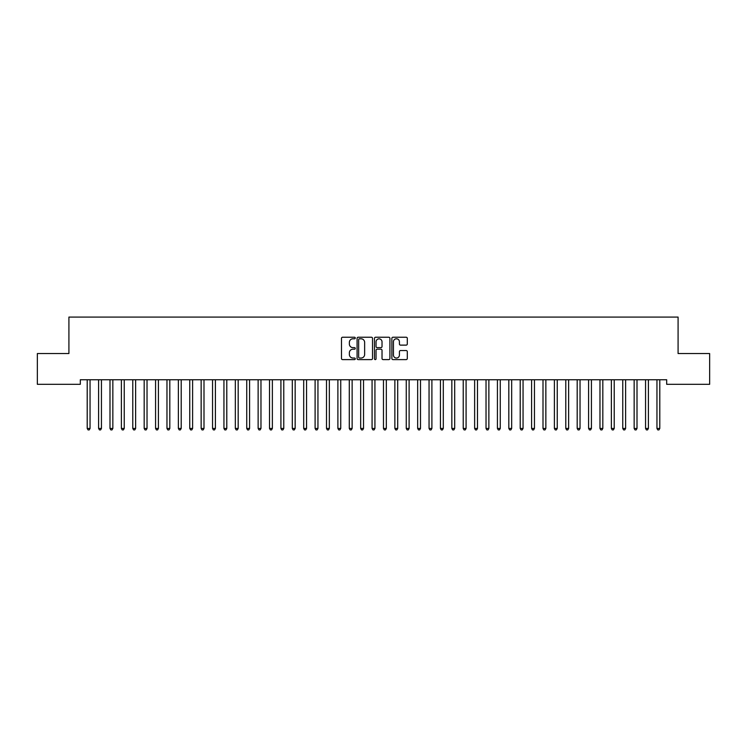 <?xml version="1.0" encoding="UTF-8"?>
<svg xmlns="http://www.w3.org/2000/svg" width="747" height="747" viewBox="0 0 747 747"><rect width="100%" height="100%" fill="white"/><g stroke="black" fill="none" stroke-linecap="round" stroke-linejoin="round"><path stroke-width="1.12" d="M355.273 338.017A0.784 0.784 0 0 0 354.489 337.233L342.602 337.233A1.12 1.12 0 0 0 341.482 338.354L341.482 358.485A1.12 1.12 0 0 0 342.602 359.606L354.489 359.606A0.784 0.784 0 0 0 355.273 358.821A0.784 0.784 0 0 0 354.489 358.037L352.948 358.037A3.576 3.576 0 0 1 349.372 354.461L349.372 352.78A3.576 3.576 0 0 1 352.948 349.204L354.489 349.204A0.784 0.784 0 0 0 355.273 348.419A0.784 0.784 0 0 0 354.489 347.635L352.948 347.635A3.576 3.576 0 0 1 349.372 344.059L349.372 342.378A3.576 3.576 0 0 1 352.948 338.802L354.489 338.802A0.784 0.784 0 0 0 355.273 338.017M406.191 345.123A1.12 1.12 0 0 0 407.302 344.003L407.302 338.354A1.12 1.12 0 0 0 406.191 337.233L392.987 337.233A1.12 1.12 0 0 0 391.867 338.354L391.867 358.485A1.12 1.12 0 0 0 392.987 359.606L406.191 359.606A1.12 1.12 0 0 0 407.302 358.485L407.302 351.66A1.12 1.12 0 0 0 406.191 350.548L400.541 350.548A1.12 1.12 0 0 0 399.421 351.66L399.421 355.049A2.988 2.988 0 0 1 396.433 358.037A2.988 2.988 0 0 1 393.436 355.049L393.436 341.79A2.988 2.988 0 0 1 396.433 338.802A2.988 2.988 0 0 1 399.421 341.79L399.421 344.003A1.12 1.12 0 0 0 400.541 345.123L406.191 345.123M666.688 379.756L80.312 379.756L80.312 384.313L37.35 384.313L37.35 353.546L68.911 353.546L68.911 317.083L678.089 317.083L678.089 353.546L709.65 353.546L709.65 384.313L666.688 384.313L666.688 379.756M372.52 338.354A1.12 1.12 0 0 0 371.399 337.233L358.205 337.233A1.12 1.12 0 0 0 357.085 338.354L357.085 358.485A1.12 1.12 0 0 0 358.205 359.606L371.399 359.606A1.12 1.12 0 0 0 372.52 358.485L372.52 338.354M375.601 337.233L388.795 337.233A1.12 1.12 0 0 1 389.915 338.354L389.915 358.485A1.12 1.12 0 0 1 388.795 359.606L383.146 359.606A1.12 1.12 0 0 1 382.025 358.485L382.025 350.324A1.12 1.12 0 0 0 380.914 349.204L377.16 349.204A1.12 1.12 0 0 0 376.049 350.324L376.049 358.821A0.784 0.784 0 0 1 375.265 359.606A0.784 0.784 0 0 1 374.48 358.821L374.48 338.354A1.12 1.12 0 0 1 375.601 337.233M359.438 338.802A0.784 0.784 0 0 0 358.653 339.586L358.653 357.253A0.784 0.784 0 0 0 359.438 358.037L361.053 358.037A3.576 3.576 0 0 0 364.639 354.461L364.639 342.378A3.576 3.576 0 0 0 361.053 338.802L359.438 338.802M382.025 341.846A2.988 2.988 0 0 0 379.037 338.858A2.988 2.988 0 0 0 376.049 341.846L376.049 346.515A1.12 1.12 0 0 0 377.16 347.635L380.914 347.635A1.12 1.12 0 0 0 382.025 346.515L382.025 341.846M87.054 379.756L87.119 379.924A1.139 1.139 -179.4 0 1 87.203 380.344L87.203 428.433L90.051 428.433L90.051 380.344A1.139 1.139 -179.4 0 1 90.135 379.924L90.2 379.756M90.051 428.433L89.201 429.917L88.062 429.917L87.203 428.433M98.445 379.756L98.511 379.924A1.139 1.139 -179.4 0 1 98.595 380.344L98.595 428.433L101.443 428.433L101.443 380.344A1.139 1.139 -179.4 0 1 101.527 379.924L101.592 379.756M101.443 428.433L100.593 429.917L99.454 429.917L98.595 428.433M109.846 379.756L109.912 379.924A1.139 1.139 -179.4 0 1 109.996 380.344L109.996 428.433L112.844 428.433L112.844 380.344A1.139 1.139 -179.4 0 1 112.928 379.924L112.993 379.756M112.844 428.433L111.985 429.917L110.845 429.917L109.996 428.433M121.238 379.756L121.303 379.924A1.139 1.139 -179.4 0 1 121.388 380.344L121.388 428.433L124.235 428.433L124.235 380.344A1.139 1.139 -179.4 0 1 124.319 379.924L124.385 379.756M124.235 428.433L123.386 429.917L122.247 429.917L121.388 428.433M132.63 379.756L132.705 379.924A1.139 1.139 -179.4 0 1 132.779 380.344L132.779 428.433L135.627 428.433L135.627 380.344A1.139 1.139 -179.4 0 1 135.711 379.924L135.777 379.756M135.627 428.433L134.777 429.917L133.638 429.917L132.779 428.433M144.031 379.756L144.096 379.924A1.139 1.139 -179.4 0 1 144.18 380.344L144.18 428.433L147.028 428.433L147.028 380.344A1.139 1.139 -179.4 0 1 147.112 379.924L147.178 379.756M147.028 428.433L146.169 429.917L145.03 429.917L144.18 428.433M155.423 379.756L155.488 379.924A1.139 1.139 -179.4 0 1 155.572 380.344L155.572 428.433L158.42 428.433L158.42 380.344A1.139 1.139 -179.4 0 1 158.504 379.924L158.569 379.756M158.42 428.433L157.57 429.917L156.431 429.917L155.572 428.433M166.814 379.756L166.889 379.924A1.139 1.139 -179.4 0 1 166.964 380.344L166.964 428.433L169.812 428.433L169.812 380.344A1.139 1.139 -179.4 0 1 169.896 379.924L169.961 379.756M169.812 428.433L168.962 429.917L167.823 429.917L166.964 428.433M178.216 379.756L178.281 379.924A1.139 1.139 -179.4 0 1 178.365 380.344L178.365 428.433L181.213 428.433L181.213 380.344A1.139 1.139 -179.4 0 1 181.297 379.924L181.362 379.756M181.213 428.433L180.354 429.917L179.215 429.917L178.365 428.433M189.607 379.756L189.673 379.924A1.139 1.139 -179.4 0 1 189.757 380.344L189.757 428.433L192.605 428.433L192.605 380.344A1.139 1.139 -179.4 0 1 192.689 379.924L192.754 379.756M192.605 428.433L191.755 429.917L190.616 429.917L189.757 428.433M200.999 379.756L201.074 379.924A1.139 1.139 -179.4 0 1 201.148 380.344L201.148 428.433L203.996 428.433L203.996 380.344A1.139 1.139 -179.4 0 1 204.08 379.924L204.146 379.756M203.996 428.433L203.147 429.917L202.007 429.917L201.148 428.433M212.4 379.756L212.465 379.924A1.139 1.139 -179.4 0 1 212.55 380.344L212.55 428.433L215.397 428.433L215.397 380.344A1.139 1.139 -179.4 0 1 215.481 379.924L215.547 379.756M215.397 428.433L214.538 429.917L213.399 429.917L212.55 428.433M223.792 379.756L223.857 379.924A1.139 1.139 -179.4 0 1 223.941 380.344L223.941 428.433L226.789 428.433L226.789 380.344A1.139 1.139 -179.4 0 1 226.873 379.924L226.939 379.756M226.789 428.433L225.939 429.917L224.8 429.917L223.941 428.433M235.184 379.756L235.258 379.924A1.139 1.139 -179.4 0 1 235.333 380.344L235.333 428.433L238.181 428.433L238.181 380.344A1.139 1.139 -179.4 0 1 238.265 379.924L238.34 379.756M238.181 428.433L237.331 429.917L236.192 429.917L235.333 428.433M246.585 379.756L246.65 379.924A1.139 1.139 -179.4 0 1 246.734 380.344L246.734 428.433L249.582 428.433L249.582 380.344A1.139 1.139 -179.4 0 1 249.666 379.924L249.731 379.756M249.582 428.433L248.723 429.917L247.584 429.917L246.734 428.433M257.976 379.756L258.042 379.924A1.139 1.139 -179.4 0 1 258.126 380.344L258.126 428.433L260.974 428.433L260.974 380.344A1.139 1.139 -179.4 0 1 261.058 379.924L261.123 379.756M260.974 428.433L260.124 429.917L258.985 429.917L258.126 428.433M269.368 379.756L269.443 379.924A1.139 1.139 -179.4 0 1 269.518 380.344L269.518 428.433L272.366 428.433L272.366 380.344A1.139 1.139 -179.4 0 1 272.45 379.924L272.524 379.756M272.366 428.433L271.516 429.917L270.377 429.917L269.518 428.433M280.769 379.756L280.835 379.924A1.139 1.139 -179.4 0 1 280.919 380.344L280.919 428.433L283.767 428.433L283.767 380.344A1.139 1.139 -179.4 0 1 283.851 379.924L283.916 379.756M283.767 428.433L282.908 429.917L281.768 429.917L280.919 428.433M292.161 379.756L292.226 379.924A1.139 1.139 -179.4 0 1 292.31 380.344L292.31 428.433L295.158 428.433L295.158 380.344A1.139 1.139 -179.4 0 1 295.242 379.924L295.308 379.756M295.158 428.433L294.309 429.917L293.169 429.917L292.31 428.433M303.553 379.756L303.627 379.924A1.139 1.139 -179.4 0 1 303.702 380.344L303.702 428.433L306.559 428.433L306.559 380.344A1.139 1.139 -179.4 0 1 306.634 379.924L306.709 379.756M306.559 428.433L305.7 429.917L304.561 429.917L303.702 428.433M314.954 379.756L315.019 379.924A1.139 1.139 -179.4 0 1 315.103 380.344L315.103 428.433L317.951 428.433L317.951 380.344A1.139 1.139 -179.4 0 1 318.035 379.924L318.101 379.756M317.951 428.433L317.092 429.917L315.953 429.917L315.103 428.433M326.346 379.756L326.411 379.924A1.139 1.139 -179.4 0 1 326.495 380.344L326.495 428.433L329.343 428.433L329.343 380.344A1.139 1.139 -179.4 0 1 329.427 379.924L329.492 379.756M329.343 428.433L328.493 429.917L327.354 429.917L326.495 428.433M337.737 379.756L337.812 379.924A1.139 1.139 -179.4 0 1 337.887 380.344L337.887 428.433L340.744 428.433L340.744 380.344A1.139 1.139 -179.4 0 1 340.819 379.924L340.893 379.756M340.744 428.433L339.885 429.917L338.746 429.917L337.887 428.433M349.138 379.756L349.204 379.924A1.139 1.139 -179.4 0 1 349.288 380.344L349.288 428.433L352.136 428.433L352.136 380.344A1.139 1.139 -179.4 0 1 352.22 379.924L352.285 379.756M352.136 428.433L351.277 429.917L350.138 429.917L349.288 428.433M360.53 379.756L360.596 379.924A1.139 1.139 -179.4 0 1 360.68 380.344L360.68 428.433L363.528 428.433L363.528 380.344A1.139 1.139 -179.4 0 1 363.612 379.924L363.677 379.756M363.528 428.433L362.678 429.917L361.539 429.917L360.68 428.433M371.922 379.756L371.997 379.924A1.139 1.139 -179.4 0 1 372.071 380.344L372.071 428.433L374.929 428.433L374.929 380.344A1.139 1.139 -179.4 0 1 375.003 379.924L375.078 379.756M374.929 428.433L374.07 429.917L372.93 429.917L372.071 428.433M383.323 379.756L383.388 379.924A1.139 1.139 -179.4 0 1 383.472 380.344L383.472 428.433L386.32 428.433L386.32 380.344A1.139 1.139 -179.4 0 1 386.404 379.924L386.47 379.756M386.32 428.433L385.461 429.917L384.322 429.917L383.472 428.433M394.715 379.756L394.78 379.924A1.139 1.139 -179.4 0 1 394.864 380.344L394.864 428.433L397.712 428.433L397.712 380.344A1.139 1.139 -179.4 0 1 397.796 379.924L397.862 379.756M397.712 428.433L396.862 429.917L395.723 429.917L394.864 428.433M406.107 379.756L406.181 379.924A1.139 1.139 -179.4 0 1 406.256 380.344L406.256 428.433L409.113 428.433L409.113 380.344A1.139 1.139 -179.4 0 1 409.188 379.924L409.263 379.756M409.113 428.433L408.254 429.917L407.115 429.917L406.256 428.433M417.508 379.756L417.573 379.924A1.139 1.139 -179.4 0 1 417.657 380.344L417.657 428.433L420.505 428.433L420.505 380.344A1.139 1.139 -179.4 0 1 420.589 379.924L420.654 379.756M420.505 428.433L419.646 429.917L418.507 429.917L417.657 428.433M428.899 379.756L428.965 379.924A1.139 1.139 -179.4 0 1 429.049 380.344L429.049 428.433L431.897 428.433L431.897 380.344A1.139 1.139 -179.4 0 1 431.981 379.924L432.046 379.756M431.897 428.433L431.047 429.917L429.908 429.917L429.049 428.433M440.291 379.756L440.366 379.924A1.139 1.139 -179.4 0 1 440.441 380.344L440.441 428.433L443.298 428.433L443.298 380.344A1.139 1.139 -179.4 0 1 443.373 379.924L443.447 379.756M443.298 428.433L442.439 429.917L441.3 429.917L440.441 428.433M451.692 379.756L451.758 379.924A1.139 1.139 -179.4 0 1 451.842 380.344L451.842 428.433L454.69 428.433L454.69 380.344A1.139 1.139 -179.4 0 1 454.774 379.924L454.839 379.756M454.69 428.433L453.831 429.917L452.691 429.917L451.842 428.433M463.084 379.756L463.149 379.924A1.139 1.139 -179.4 0 1 463.233 380.344L463.233 428.433L466.081 428.433L466.081 380.344A1.139 1.139 -179.4 0 1 466.165 379.924L466.231 379.756M466.081 428.433L465.232 429.917L464.092 429.917L463.233 428.433M474.476 379.756L474.55 379.924A1.139 1.139 -179.4 0 1 474.634 380.344L474.634 428.433L477.482 428.433L477.482 380.344A1.139 1.139 -179.4 0 1 477.557 379.924L477.632 379.756M477.482 428.433L476.623 429.917L475.484 429.917L474.634 428.433M485.877 379.756L485.942 379.924A1.139 1.139 -179.4 0 1 486.026 380.344L486.026 428.433L488.874 428.433L488.874 380.344A1.139 1.139 -179.4 0 1 488.958 379.924L489.024 379.756M488.874 428.433L488.015 429.917L486.876 429.917L486.026 428.433M497.269 379.756L497.334 379.924A1.139 1.139 -179.4 0 1 497.418 380.344L497.418 428.433L500.266 428.433L500.266 380.344A1.139 1.139 -179.4 0 1 500.35 379.924L500.415 379.756M500.266 428.433L499.416 429.917L498.277 429.917L497.418 428.433M508.66 379.756L508.735 379.924A1.139 1.139 -179.4 0 1 508.819 380.344L508.819 428.433L511.667 428.433L511.667 380.344A1.139 1.139 -179.4 0 1 511.742 379.924L511.816 379.756M511.667 428.433L510.808 429.917L509.669 429.917L508.819 428.433M520.061 379.756L520.127 379.924A1.139 1.139 -179.4 0 1 520.211 380.344L520.211 428.433L523.059 428.433L523.059 380.344A1.139 1.139 -179.4 0 1 523.143 379.924L523.208 379.756M523.059 428.433L522.2 429.917L521.061 429.917L520.211 428.433M531.453 379.756L531.519 379.924A1.139 1.139 -179.4 0 1 531.603 380.344L531.603 428.433L534.45 428.433L534.45 380.344A1.139 1.139 -179.4 0 1 534.535 379.924L534.6 379.756M534.45 428.433L533.601 429.917L532.462 429.917L531.603 428.433M542.854 379.756L542.92 379.924A1.139 1.139 -179.4 0 1 543.004 380.344L543.004 428.433L545.852 428.433L545.852 380.344A1.139 1.139 -179.4 0 1 545.926 379.924L546.001 379.756M545.852 428.433L544.993 429.917L543.853 429.917L543.004 428.433M554.246 379.756L554.311 379.924A1.139 1.139 -179.4 0 1 554.395 380.344L554.395 428.433L557.243 428.433L557.243 380.344A1.139 1.139 -179.4 0 1 557.327 379.924L557.393 379.756M557.243 428.433L556.384 429.917L555.245 429.917L554.395 428.433M565.638 379.756L565.703 379.924A1.139 1.139 -179.4 0 1 565.787 380.344L565.787 428.433L568.635 428.433L568.635 380.344A1.139 1.139 -179.4 0 1 568.719 379.924L568.784 379.756M568.635 428.433L567.785 429.917L566.646 429.917L565.787 428.433M577.039 379.756L577.104 379.924A1.139 1.139 -179.4 0 1 577.188 380.344L577.188 428.433L580.036 428.433L580.036 380.344A1.139 1.139 -179.4 0 1 580.111 379.924L580.186 379.756M580.036 428.433L579.177 429.917L578.038 429.917L577.188 428.433M588.431 379.756L588.496 379.924A1.139 1.139 -179.4 0 1 588.58 380.344L588.58 428.433L591.428 428.433L591.428 380.344A1.139 1.139 -179.4 0 1 591.512 379.924L591.577 379.756M591.428 428.433L590.569 429.917L589.43 429.917L588.58 428.433M599.822 379.756L599.888 379.924A1.139 1.139 -179.4 0 1 599.972 380.344L599.972 428.433L602.82 428.433L602.82 380.344A1.139 1.139 -179.4 0 1 602.904 379.924L602.969 379.756M602.82 428.433L601.97 429.917L600.831 429.917L599.972 428.433M611.223 379.756L611.289 379.924A1.139 1.139 -179.4 0 1 611.373 380.344L611.373 428.433L614.221 428.433L614.221 380.344A1.139 1.139 -179.4 0 1 614.295 379.924L614.37 379.756M614.221 428.433L613.362 429.917L612.223 429.917L611.373 428.433M622.615 379.756L622.681 379.924A1.139 1.139 -179.4 0 1 622.765 380.344L622.765 428.433L625.612 428.433L625.612 380.344A1.139 1.139 -179.4 0 1 625.697 379.924L625.762 379.756M625.612 428.433L624.753 429.917L623.614 429.917L622.765 428.433M634.007 379.756L634.072 379.924A1.139 1.139 -179.4 0 1 634.156 380.344L634.156 428.433L637.004 428.433L637.004 380.344A1.139 1.139 -179.4 0 1 637.088 379.924L637.154 379.756M637.004 428.433L636.155 429.917L635.015 429.917L634.156 428.433M645.408 379.756L645.473 379.924A1.139 1.139 -179.4 0 1 645.557 380.344L645.557 428.433L648.405 428.433L648.405 380.344A1.139 1.139 -179.4 0 1 648.489 379.924L648.555 379.756M648.405 428.433L647.546 429.917L646.407 429.917L645.557 428.433M656.8 379.756L656.865 379.924A1.139 1.139 -179.4 0 1 656.949 380.344L656.949 428.433L659.797 428.433L659.797 380.344A1.139 1.139 -179.4 0 1 659.881 379.924L659.946 379.756M659.797 428.433L658.938 429.917L657.799 429.917L656.949 428.433"/></g></svg>
